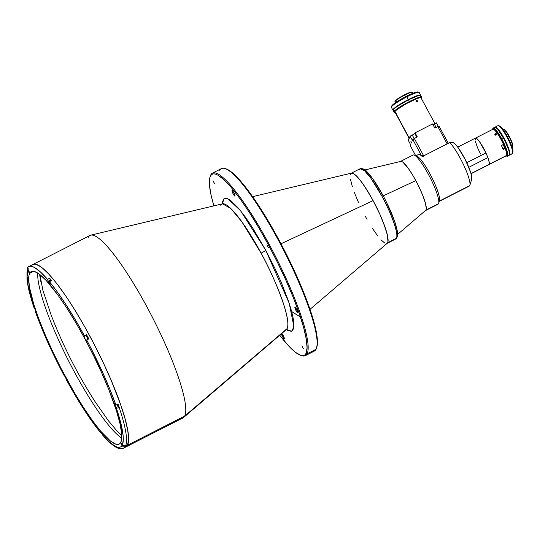 <?xml version="1.0" encoding="UTF-8"?>
<svg xmlns="http://www.w3.org/2000/svg" width="540" height="540" viewBox="0 0 540 540"><rect width="100%" height="100%" fill="white"/><g stroke="black" fill="none" stroke-linecap="round" stroke-linejoin="round"><path stroke-width="0.81" d="M39.852 274.516L42.916 290.432L51.226 315.272C63.011 345.803 77.773 374.821 95.506 402.32L108.527 420.91L116.728 430.657L121.75 435.503M94.878 401.335L95.506 402.32M396.468 238.235L395.807 238.943A39.38 7.081 -117 0 0 396.468 238.235A39.38 7.081 -117 0 0 381.915 196.148C387.49 205.895 399.148 232.072 396.468 238.235L387.673 242.716L396.468 238.235M383.137 195.75L381.915 196.148A39.38 7.081 -117 0 0 360.092 168.743L364.628 170.849L370.892 178.247L381.915 196.148L383.137 195.703L373.039 179.24L367.207 172.105L362.671 169.31M351.29 173.219A39.38 7.081 63 0 1 374.301 202.851A39.38 7.081 63 0 1 387.673 242.716A39.38 7.081 63 0 1 387.005 243.419L395.807 238.943C397.744 236.804 398.311 234.529 397.514 232.106C395.914 222.959 391.122 210.829 383.144 195.71C376.562 183.755 371.054 175.649 366.62 171.383C365.135 169.31 362.954 168.433 360.092 168.743L351.29 173.219M359.424 169.445L360.092 168.743M387.673 242.716L387.97 241.792L387.673 242.716M384.743 243.041L380.95 239.787L384.743 243.041M377.831 236.088L372.573 228.589L377.831 236.088M367.018 219.348L365.182 216.013L367.018 219.348M358.398 202.264L354.335 192.443L358.398 202.264M352.316 186.611L350.521 179.482L352.316 186.611M309.987 309.359L387.261 243.243A39.38 7.081 -117 0 0 373.113 200.624L281.009 243.783L373.113 200.624L365.729 188.042L360.464 180.549L355.955 175.439L353.558 173.597L351.756 173.084L350.629 173.921L350.332 174.839L350.629 173.921L351.756 173.084L354.686 174.353L357.352 176.843L362.158 182.81L369.428 194.056L374.915 204.032L379.904 214.367L385.047 227.198L387.356 235.022L387.97 241.792L387.356 235.022L383.967 224.188L379.904 214.367L373.113 200.624A39.38 7.081 -117 0 0 351.581 173.111L252.646 196.648M397.109 236.162L397.258 231.12L394.592 221.265L386.309 201.886M379.836 189.864L372.782 178.888L366.532 171.457M39.656 274.374A100.346 18.05 -117 0 0 40.824 281.475L39.656 274.374L46.21 280.503L58.03 295.157L66.798 308.029L75.897 322.812L84.962 338.938L93.656 355.799L101.642 372.735L108.614 389.097L116.586 411.21L119.954 423.502L121.608 433.269L121.473 440.14L120.737 442.402A96.802 17.408 63 0 1 119.104 444.137A96.802 17.408 63 0 1 62.552 371.291A96.802 17.408 63 0 1 29.693 273.314A96.802 17.408 63 0 1 31.32 271.579A96.802 17.408 63 0 1 87.872 344.425A96.802 17.408 63 0 1 120.737 442.402L119.563 443.853L117.963 444.467L115.945 444.251L110.767 441.335L100.508 431.014L92.401 420.559L83.626 407.687L74.534 392.904L61.047 368.395L52.67 351.419L45.158 334.685L38.799 318.843L33.838 304.506L29.423 286.983L28.661 278.627L28.957 275.576L29.693 273.314L33.676 271.283L29.693 273.314L30.868 271.863L32.468 271.249L34.479 271.458L39.663 274.374M116.708 430.63A100.346 18.05 -117 0 0 121.757 435.753L116.708 430.63M74.817 372.796L74.594 372.37M88.358 237.242A102.391 18.414 63 0 1 90.835 235.136A102.391 18.414 63 0 1 150.923 314.435A102.391 18.414 63 0 1 184.66 416.104L127.508 445.183A102.391 18.414 -117 0 0 92.752 341.537A102.391 18.414 -117 0 0 32.927 264.492A102.391 18.414 63 0 1 92.752 341.537A102.391 18.414 63 0 1 127.508 445.183L184.66 416.104L287.152 328.563A70.578 12.697 -117 0 0 261.07 253.125A3.935 0.499 151.7 0 0 265.707 250.216L252.295 227.313L245.335 217.019L238.761 208.521L230.566 200.347L226.631 198.275L224.032 198.72L222.683 201.332L222.426 203.837L223.904 198.828L227.894 198.713L240.658 210.829L265.707 250.216A3.935 0.499 -28.3 0 1 261.07 253.125L241.853 221.792L230.823 208.487L222.48 203.823L220.766 205.274M219.726 170.411A102.391 18.414 63 0 1 225.234 168.588A102.391 18.414 63 0 1 284.29 251.492A102.391 18.414 63 0 1 316.528 348.037A102.391 18.414 63 0 1 316.028 349.272A102.391 18.414 -117 0 0 281.266 245.632A102.391 18.414 -117 0 0 221.447 168.581L212.47 173.144A102.391 18.414 63 0 1 272.295 250.196A102.391 18.414 63 0 1 307.051 353.835L316.028 349.272L307.051 353.835A102.391 18.414 -117 0 0 269.21 244.397A102.391 18.414 -117 0 0 210.749 174.974A102.391 18.414 63 0 1 212.47 173.144M316.528 348.037L316.838 347.004A101.601 18.272 -117 0 0 284.857 251.201A101.601 18.272 -117 0 0 226.253 168.939L225.234 168.588M234.995 196.074A3.152 0.567 63 0 1 234.941 196.135A3.152 0.567 63 0 1 233.098 193.766A3.152 0.567 63 0 1 232.031 190.573L232.909 193.394L234.9 196.142L234.11 193.259L232.031 190.573A3.152 0.567 63 0 1 232.085 190.519A3.152 0.567 63 0 1 233.921 192.888A3.152 0.567 63 0 1 234.995 196.074M281.394 333.612L282.886 337.331L284.391 338.945A3.152 0.567 63 0 1 284.337 338.999A3.152 0.567 63 0 1 282.757 337.102A3.152 0.567 63 0 1 281.408 333.808M297.851 312.822A3.152 0.567 63 0 1 297.797 312.876A3.152 0.567 63 0 1 295.961 310.507A3.152 0.567 63 0 1 294.887 307.321L295.772 310.135L297.763 312.89L296.973 310L294.887 307.321A3.152 0.567 63 0 1 294.941 307.26A3.152 0.567 63 0 1 296.784 309.629A3.152 0.567 63 0 1 297.851 312.822M214.542 183.654L213.01 180.731L214.542 183.654M303.44 348.752L301.907 345.836L303.44 348.752M268.508 247.732L266.976 244.816L268.508 247.732M210.107 176.749A102.391 18.414 63 0 1 210.749 174.974L210.425 176.013A101.601 18.272 63 0 1 268.441 244.904A101.601 18.272 63 0 1 305.991 353.498L307.051 353.835L305.991 353.498L304.763 355.016L303.075 355.671L300.962 355.442L295.529 352.384L288.657 345.951L279.727 335.252A101.601 18.272 63 0 0 300.524 355.307A101.601 18.272 63 0 0 305.991 353.498L307.071 347.922L306.275 339.147L303.622 327.51L299.234 313.47L293.267 297.554L285.95 280.375L277.567 262.595L268.441 244.904L258.923 227.968L249.379 212.456L240.172 198.943L231.66 187.967L224.168 179.941L217.978 175.169L215.453 174.076L213.341 173.846L211.66 174.494L210.425 176.013L210.749 174.974A102.391 18.414 -117 0 0 210.256 176.209L209.939 177.242A101.601 18.272 63 0 1 210.425 176.013L209.655 178.389L209.513 185.598L211.248 195.851L213.901 205.862A101.601 18.272 63 0 1 209.939 177.242M50.787 281.279L49.653 278.269L50.281 280.098L48.141 281.185L47.507 279.362L49.653 278.269A102.391 18.414 63 0 1 51.556 280.537L49.417 281.624L50.051 283.453A2.363 0.425 63 0 1 50.206 284.384L48.965 282.98L47.507 279.362L49.653 278.269A102.391 18.414 63 0 1 51.556 280.537L49.417 281.624A102.391 18.414 63 0 1 84.409 335.786L86.555 334.699A102.391 18.414 63 0 1 88.776 338.83L86.636 339.916A102.391 18.414 63 0 1 115.925 405.149L118.064 404.055A102.391 18.414 63 0 1 119.3 407.632L119.232 407.666A102.391 18.414 63 0 1 125.665 445.75L125.732 445.716A102.391 18.414 63 0 1 125.51 446.195L127.508 445.183L125.51 446.195A102.391 18.414 63 0 1 125.26 446.634L125.186 446.675A102.391 18.414 63 0 1 123.714 448.065L125.786 447.012A102.391 18.414 -117 0 0 127.508 445.183L126.266 446.708L127.508 445.183A102.391 18.414 63 0 1 125.786 447.012L182.939 417.933A102.391 18.414 -117 0 0 184.66 416.104A102.391 18.414 63 0 1 183.607 417.488L286.423 329.515A70.578 12.697 -117 0 0 287.152 328.563L184.66 416.104A102.391 18.414 -117 0 0 149.897 312.464A102.391 18.414 -117 0 0 90.079 235.413L28.782 266.598A102.391 18.414 63 0 1 47.507 279.362L40.5 272.005L34.675 267.577L32.265 266.51L30.227 266.22L28.573 266.719L27.311 267.988L29.322 272.626A2.363 0.425 63 0 1 29.282 272.666A2.363 0.425 63 0 1 27.972 271.019L28.721 270.641L27.945 270.979L27.108 276.359L27.898 284.621L32.103 301.577L35.971 312.005A2.363 0.425 63 0 1 35.93 312.046A2.363 0.425 63 0 1 35.478 311.728L35.937 311.492L35.458 311.702L38.077 318.857L44.334 334.334L55.708 359.066L70.578 387.261L83.909 409.354L96.566 427.484L100.393 432.304L100.224 431.332L100.717 431.608L102.303 434.572L109.08 441.686L114.818 446.054L117.194 447.1L119.192 447.377L120.798 446.884L122.006 445.662L121.082 443.219L122.479 444.737L123.323 439.358L123.133 435.571L120.103 420.302L116.208 407.585L114.514 404.312L114.635 403.69L115.925 405.149L110.14 389.914L103.167 373.592L91.004 348.287L86.636 339.916L86.218 340.409L85.043 338.789L84.159 336.596L84.409 335.786L75.364 319.822L66.312 305.147L57.564 292.268L49.417 281.624L50.206 284.384A2.363 0.425 63 0 1 50.166 284.425A2.363 0.425 63 0 1 49.228 283.419A2.363 0.425 63 0 1 48.141 281.185L50.281 280.098A2.363 0.425 -117 0 0 50.652 280.996M287.3 329.177L286.423 329.515L287.152 328.563C291.958 317.513 271.06 270.608 261.07 253.125A70.578 12.697 -117 0 0 222.48 203.823L223.256 203.33M285.856 329.171L287.989 330.541L291.256 331.31L292.39 330.791L293.74 328.178L293.504 319.835L291.6 311.202L288.252 300.429L280.942 281.691L275.042 268.663L265.707 250.216L289.204 303.25L293.942 326.761L291.647 331.209L286.382 329.555M127.508 445.183L128.594 439.56L127.791 430.718L125.125 418.993L120.697 404.838L111.152 380.261L103.201 362.563L94.338 344.601L84.902 327.071L75.249 310.642L65.752 295.947L56.781 283.547L48.674 273.922L41.749 267.449L36.268 264.364L34.142 264.134L32.447 264.789L34.142 264.134L36.268 264.364L41.749 267.449L48.674 273.922L56.781 283.547L65.752 295.947L75.249 310.642L84.902 327.071L94.338 344.601L103.201 362.563L111.152 380.261L120.697 404.838L125.125 418.993L127.791 430.718L128.594 439.56L127.508 445.183M281.779 333.49A3.152 0.567 63 0 1 283.594 336.299A3.152 0.567 63 0 1 284.391 338.945L283.507 336.123L281.664 333.41M300.524 355.307L301.543 355.658A102.391 18.414 -117 0 0 307.051 353.835A102.391 18.414 63 0 1 305.329 355.664A102.391 18.414 63 0 1 301.023 355.462M305.329 355.664L314.307 351.101A102.391 18.414 -117 0 0 316.028 349.272A102.391 18.414 63 0 1 311.81 351.419M316.676 347.497L317.432 342.65L316.629 333.875L313.983 322.245L309.589 308.198L300.119 283.81L292.228 266.247L283.433 248.427L274.07 231.032L264.492 214.724L250.533 193.678L238.126 178.294L231.248 171.862L225.815 168.804M300.456 317.088L291.701 311.573M86.812 336.103L88.013 338.391L86.812 336.103M37.753 273.024A96.802 17.408 -117 0 0 68.742 361.152A96.802 17.408 -117 0 0 121.723 438.089M34.013 307.611L34.243 308.151A2.363 0.425 63 0 1 35.505 310.304A2.363 0.425 63 0 1 35.971 312.005L35.248 311.189L35.849 310.007M28.782 266.598A102.391 18.414 63 0 0 27.311 267.988L28.445 270.094A2.363 0.425 63 0 1 29.322 272.626L27.945 270.979L27.77 269.21L27 272.336L27.027 279.457C27.77 286.713 30.112 296.176 34.054 307.841M123.687 448.079A102.391 18.414 -117 0 0 125.186 446.675L123.397 446.81L121.979 445.615L122.803 445.196L121.979 445.615A2.363 0.425 63 0 1 121.149 443.05A2.363 0.425 63 0 1 122.459 444.69L123.869 445.892L125.665 445.75A102.391 18.414 -117 0 0 119.232 407.666L117.491 408.078L116.208 407.585C122.526 426.512 124.619 438.899 122.479 444.737L123.869 445.892L125.732 445.716A102.391 18.414 63 0 1 125.51 446.195A102.391 18.414 63 0 1 125.26 446.634L123.397 446.81L122.006 445.662C118.975 449.84 112.408 446.148 102.303 434.572L102.992 435.382M102.242 433.303L100.791 432.905L100.379 432.263L100.98 431.96L100.379 432.263A2.363 0.425 63 0 1 100.264 431.291A2.363 0.425 63 0 1 101.203 432.297A2.363 0.425 63 0 1 102.29 434.531L102.694 435.173M101.831 433.323L100.393 432.304C89.789 419.29 78.408 401.679 66.251 379.465L66.245 379.532C78.455 401.868 89.924 419.607 100.649 432.763M35.296 311.425C42.417 331.385 51.995 352.714 64.024 375.401L64.469 375.354L64.037 375.327A2.363 0.425 63 0 1 64.078 375.28A2.363 0.425 63 0 1 65.455 377.062A2.363 0.425 63 0 1 66.258 379.451L66.251 379.465M64.031 375.334L64.031 375.334C52.063 352.748 42.539 331.54 35.458 311.702L35.579 310.291M34.074 307.888L34.223 308.131C27.905 289.204 25.812 276.818 27.945 270.979L27.682 269.656L28.195 268.421M88.216 339.208L86.603 336.474L86.555 334.699A102.391 18.414 63 0 1 88.776 338.83L86.393 340.389A2.363 0.425 63 0 1 86.353 340.43A2.363 0.425 63 0 1 84.969 338.654A2.363 0.425 63 0 1 84.166 336.258L86.312 335.171A2.363 0.425 -117 0 0 86.832 337A2.363 0.425 -117 0 0 88.148 339.147M114.953 403.988L115.925 405.149L118.064 404.055A102.391 18.414 63 0 1 119.3 407.632L118.328 406.471L116.188 407.558A2.363 0.425 63 0 1 114.865 405.277A2.363 0.425 63 0 1 114.5 403.67A2.363 0.425 63 0 1 114.953 403.988M117.153 404.521A2.363 0.425 -117 0 0 118.328 406.471L117.065 404.325M124.902 445.979L125.26 446.634L124.902 445.979M35.478 311.728L35.248 311.189M27.77 269.21L27.945 268.792M117.261 404.264L118.321 405.824L117.329 404.433M126.266 446.708L125.766 447.019M119.232 407.666L117.491 408.078L116.188 407.558L118.328 406.471L119.232 407.666M383.231 195.878L415.814 180.61L383.231 195.878M488.93 164.599L506.331 155.743A14.85 2.673 -117 0 0 506.588 155.48L503.995 156.796L506.588 155.48A14.85 2.673 63 0 1 505.973 155.79M503.995 156.796L489.226 164.309L504.171 156.789M495.234 133.765L495.585 135.189L494.815 134.831L494.937 133.981L495.788 133.623L496.544 133.954L496.429 134.838L494.924 134.953L494.829 134.109L495.599 133.643L496.307 133.738L496.611 134.548L495.578 135.189L495.234 133.765M506.655 155.297L506.817 154.784A14.452 2.599 -117 0 0 505.366 148.102L505.15 148.385A14.85 2.673 63 0 1 506.655 155.297A14.85 2.673 63 0 1 506.588 155.48A14.85 2.673 -117 0 0 505.15 148.385L503.077 149.438A14.85 2.673 -117 0 0 501.444 145.537L503.516 144.484A14.85 2.673 -117 0 0 492.932 129.249L490.86 130.302A14.85 2.673 -117 0 0 490.799 130.329L475.47 138.132M486.027 153.137A14.85 2.673 63 0 1 487.809 157.417M490.55 130.599A14.85 2.673 63 0 1 490.86 130.302L492.932 129.249A14.85 2.673 63 0 1 493.418 129.276A14.85 2.673 63 0 1 503.516 144.484L503.732 144.2A14.452 2.599 -117 0 0 493.931 129.452L493.418 129.276M503.077 149.438L501.444 145.537L503.732 144.2M503.152 144.666A2.281 0.412 -117 0 0 504.887 147.71L502.814 148.763M471.076 173.725L488.95 164.633A14.884 2.68 -117 0 0 489.2 164.363L471.035 173.603L489.2 164.363A14.884 2.68 -117 0 0 487.89 157.606L485.946 152.948A14.884 2.68 -117 0 0 475.45 138.098L476.671 138.476L479.378 141.48L485.946 152.948L466.769 162.702L485.946 152.948L487.89 157.606L468.801 167.319L487.89 157.606L489.314 162.763L489.321 163.978L488.72 164.686M412.614 155.527A27.567 4.961 63 0 1 414.099 155.041A27.567 4.961 63 0 1 430.002 177.356A27.567 4.961 63 0 1 438.676 203.351A27.567 4.961 63 0 1 438.548 203.688L426.006 210.06L438.548 203.688A27.567 4.961 -117 0 0 429.185 175.784A27.567 4.961 -117 0 0 413.08 155.034L400.545 161.413A27.567 4.961 63 0 1 416.651 182.162A27.567 4.961 63 0 1 426.006 210.06A27.567 4.961 63 0 1 425.547 210.553A27.567 4.961 63 0 1 425.405 210.613M425.216 210.654L426.006 210.06L426.303 208.548L425.365 203.013L422.557 194.879L418.298 185.396L413.242 176.006L408.152 168.129L402.921 162.209L401.443 161.379L400.417 161.494A27.567 4.961 63 0 1 400.545 161.413M438.912 201.542L469.3 186.084A25.596 4.604 -117 0 0 469.733 185.632L439.378 201.069L469.733 185.632A25.596 4.604 63 0 1 468.673 186.165M438.676 203.351L439.472 200.779A25.596 4.604 -117 0 0 431.413 176.641A25.596 4.604 -117 0 0 416.644 155.918L414.099 155.041M418.176 154.892L418.77 154.373L419.668 154.481L422.314 156.546L449.786 142.567L452.885 142.499L449.786 142.567A25.596 4.604 63 0 1 463.752 165.186A25.596 4.604 63 0 1 469.854 185.321A25.596 4.604 63 0 1 469.733 185.632A25.596 4.604 -117 0 0 464.049 165.814A25.596 4.604 -117 0 0 449.786 142.567L422.314 156.546A25.596 4.604 -117 0 0 418.608 154.433L415.699 155.911A25.596 4.604 63 0 1 430.657 175.176A25.596 4.604 63 0 1 439.344 201.089M425.547 210.553L438.082 204.174A27.567 4.961 -117 0 0 438.548 203.688A27.567 4.961 63 0 1 437.407 204.262M469.854 185.321L471.751 179.138A20.871 3.753 -117 0 0 465.183 159.462A20.871 3.753 -117 0 0 453.141 142.56L452.709 142.411M452.885 142.499L455.065 143.951L458.109 147.616L465.183 159.469L470.596 172.166L471.764 176.782L471.65 179.395M400.417 161.494L400.079 161.906M480.566 154.028L477.549 147.731L475.295 141.156M475.119 140.204L475.43 138.105L457.738 147.109M492.757 128.817A15.755 2.835 63 0 1 492.885 128.399L492.723 128.918A15.356 2.761 63 0 1 501.491 139.333A15.356 2.761 63 0 1 507.168 155.75L507.701 155.918A15.755 2.835 -117 0 0 501.876 139.077A15.755 2.835 -117 0 0 492.885 128.399A15.755 2.835 63 0 1 493.148 128.122A15.755 2.835 63 0 1 501.876 139.077L503.604 138.2A15.755 2.835 -117 0 0 494.876 127.238L493.148 128.122M503.186 129.56A10.004 1.802 63 0 1 503.726 129.377A10.004 1.802 63 0 1 508.896 136.337A10.004 1.802 63 0 1 512.642 146.907A10.004 1.802 63 0 1 512.595 147.029A10.004 1.802 -117 0 0 508.896 136.337A10.004 1.802 -117 0 0 503.354 129.377L503.05 129.532M503.989 129.519L506.527 131.895L510.064 137.916L512.116 142.722L512.75 146.509A9.612 1.728 -117 0 0 512.798 146.394A9.612 1.728 -117 0 0 509.774 137.336A9.612 1.728 -117 0 0 504.232 129.553L503.726 129.377M507.614 136.991L508.896 136.337L507.614 136.991M494.492 127.892L495.389 127.217L497.9 129.377L504.326 139.563L508.754 149.965L509.571 153.556L508.977 155.378M512.123 147.359L512.426 147.211A10.004 1.802 -117 0 0 512.595 147.029A10.004 1.802 63 0 1 512.075 147.218M507.438 156.202L509.159 155.317A15.755 2.835 -117 0 0 503.604 138.2L501.876 139.077A15.755 2.835 63 0 1 507.701 155.918A15.755 2.835 63 0 1 507.438 156.202A15.755 2.835 63 0 1 506.581 156.073M506.345 156.019L506.851 156.195A15.755 2.835 -117 0 0 507.701 155.918L507.168 155.75A15.356 2.761 63 0 1 506.345 156.019A15.356 2.761 63 0 1 506.048 155.885M492.885 128.399A15.755 2.835 -117 0 0 492.811 128.588L492.649 129.107A15.356 2.761 63 0 1 492.723 128.918L492.885 128.399M506.027 155.878L506.986 155.979L507.29 155.392L507.046 152.753L505.244 147.292L502.193 140.663L495.936 130.727L493.486 128.628L492.723 128.918L492.561 129.762M504.326 147.994L504.536 148.696M512.595 153.272L512.912 152.246A14.965 2.693 -117 0 0 507.31 136.431L506.702 136.627L507.31 136.431A14.965 2.693 -117 0 0 499.568 126.016L498.555 125.665A15.755 2.835 63 0 1 506.702 136.627A15.755 2.835 -117 0 0 497.968 125.665L495.207 127.069A15.755 2.835 63 0 1 504.414 138.929A15.755 2.835 63 0 1 509.76 154.872L512.521 153.468A15.755 2.835 -117 0 0 506.702 136.627A15.755 2.835 63 0 1 512.595 153.272A15.755 2.835 63 0 1 512.521 153.468L509.76 154.872L509.8 152.644L508.714 148.662L503.935 138.031L498.231 129.208L496.112 127.224L494.944 127.352M497.705 125.948A15.755 2.835 63 0 1 498.555 125.665M509.308 155.21L509.76 154.872A15.755 2.835 63 0 1 509.497 155.149A15.755 2.835 63 0 1 509.315 155.203M509.497 155.149L512.258 153.745A15.755 2.835 -117 0 0 512.521 153.468A15.755 2.835 63 0 1 511.873 153.792M499.507 125.996L501.323 127.393L503.813 130.613L508.653 139.036L512.197 147.602L512.838 152.429M416.435 101.803L416.138 100.649L416.914 100.332L417.731 101.615L417.076 102.107L416.435 101.803L417.602 100.933L417.683 101.763L417.076 102.107L416.306 101.662L416.09 100.798L416.752 100.298L417.602 100.933L416.435 101.803M396.029 113.825L396.34 113.67L396.029 113.825L395.665 112.766L396.394 113.785L396.562 114.507L396.212 114.142L394.99 111.584L396.313 113.609L396.562 114.507L396.029 113.825M396.562 114.507L409.212 137.997L396.495 114.514M434.896 123.586L421.079 97.922A14.85 1.877 151.7 0 0 408.308 102.674A14.85 1.877 151.7 0 0 394.99 111.584A14.85 1.877 151.7 0 0 394.929 112.003L409.192 138.483M421.538 97.956L421.693 97.436A15.755 1.991 151.7 0 0 409.408 101.54L409.55 101.959A15.356 1.944 -28.3 0 1 421.538 97.956A15.356 1.944 -28.3 0 1 421.315 98.361M412.405 92.205L411.878 92.05A9.612 1.215 151.7 0 0 403.211 95.513A9.612 1.215 151.7 0 0 395.132 100.994L394.976 101.513A10.004 1.262 -28.3 0 1 404.75 95.094A10.004 1.262 -28.3 0 1 412.405 92.205A10.004 1.262 -28.3 0 1 412.513 92.59M421.686 97.146L420.761 95.431A15.755 1.991 151.7 0 0 408.476 99.819L409.408 101.54A15.755 1.991 -28.3 0 1 421.686 97.146A15.755 1.991 -28.3 0 1 421.551 97.733M413.046 93.231L412.553 92.306A10.004 1.262 151.7 0 0 404.75 95.094L405.614 96.694L404.75 95.094A10.004 1.262 151.7 0 0 394.976 101.513A10.004 1.262 151.7 0 0 394.936 101.79L395.435 102.715M393.039 110.389L393.66 109.188L397.224 106.373L408.476 99.819L418.574 95.513L420.572 95.283L420.485 96.208M395.213 110.282L393.525 110.565M408.476 99.819A15.755 1.991 151.7 0 0 393.026 110.363L393.95 112.084A15.755 1.991 -28.3 0 1 409.408 101.54L408.476 99.819M394.511 112.286A15.755 1.991 -28.3 0 1 393.95 112.084M396.799 101.594A10.004 1.262 -28.3 0 1 394.936 101.615A10.004 1.262 -28.3 0 1 394.976 101.513L395.132 100.994A9.612 1.215 151.7 0 0 395.091 101.088L394.936 101.615M409.408 101.54A15.755 1.991 151.7 0 0 394.18 112.246L394.706 112.401A15.356 1.944 -28.3 0 1 409.55 101.959L409.408 101.54M395.165 112.435A15.356 1.944 -28.3 0 1 394.706 112.401M395.105 101.277L397.089 99.225L402.867 95.702L409.043 92.765L412.013 92.138M421.254 98.435L421.558 97.848L421.038 97.483L417.744 98.294L406.897 103.356L396.158 110.14L394.45 112.07L395.401 112.421M418.912 92.266L417.859 91.962A14.965 1.89 151.7 0 0 404.372 97.349A14.965 1.89 151.7 0 0 391.79 105.887L391.466 106.927A15.755 1.991 -28.3 0 1 406.863 96.822A15.755 1.991 -28.3 0 1 418.912 92.266A15.755 1.991 -28.3 0 1 419.087 92.873M420.626 95.182L419.148 92.428A15.755 1.991 151.7 0 0 406.863 96.822L408.348 99.569A15.755 1.991 -28.3 0 1 420.626 95.182A15.755 1.991 -28.3 0 1 420.66 95.324M420.66 95.357L419.688 95L416.745 95.809L405.621 101L395.327 107.392L393.167 109.343L393.08 110.268M392.992 110.221A15.755 1.991 -28.3 0 1 392.89 110.12A15.755 1.991 -28.3 0 1 408.348 99.569L406.863 96.822A15.755 1.991 151.7 0 0 391.466 106.927A15.755 1.991 151.7 0 0 391.406 107.366L392.89 110.12M391.399 107.082A15.755 1.991 -28.3 0 1 391.466 106.927L391.79 105.887A14.965 1.89 151.7 0 0 391.723 106.036L391.399 107.082M391.702 106.137L395.719 102.512L403.826 97.645L413.451 93.069L417.899 91.975M422.719 156.269L422.381 155.635L422.719 156.269L423.475 156.276M410.906 141.392L411.818 143.127L410.927 141.372M438.298 126.367L436.394 122.823L438.298 126.367M448.301 143.33L439.04 126.131L434.815 128.048L432.594 123.923L434.815 128.048L439.04 126.131L448.301 143.33M432.749 124.571L436.394 122.823L434.255 123.91L436.124 127.386L434.255 123.91L432.911 124.511M408.146 140.069L410.15 136.175L413.944 134.136L415.112 132.82L432.594 123.923L415.112 132.82L417.332 136.944L415.112 132.82L414.788 133.447L416.812 137.207L414.788 133.447L412.283 135.088L414.167 138.584L412.283 135.088L410.15 136.175L412.371 140.299L410.15 136.175L408.146 140.069L410.366 144.2L408.146 140.069M447.174 143.903L437.819 126.522L447.174 143.903L423.691 155.844L414.335 138.47L417.332 136.944L414.335 138.47L423.691 155.844L421.342 155.614M415.618 155.561L409.941 145.024L410.366 144.2L409.941 145.024L415.618 155.561M412.371 140.299L412.796 139.482L421.416 155.48L412.796 139.482L414.335 138.47L412.371 140.299M90.835 235.136L222.48 203.823M102.573 435.051C113.603 447.424 119.171 450.225 123.714 448.065M364.945 169.931L400.781 161.406M397.703 234.313L425.689 210.364M512.642 146.907L512.798 146.394M422.726 156.33L422.354 155.628"/></g></svg>
